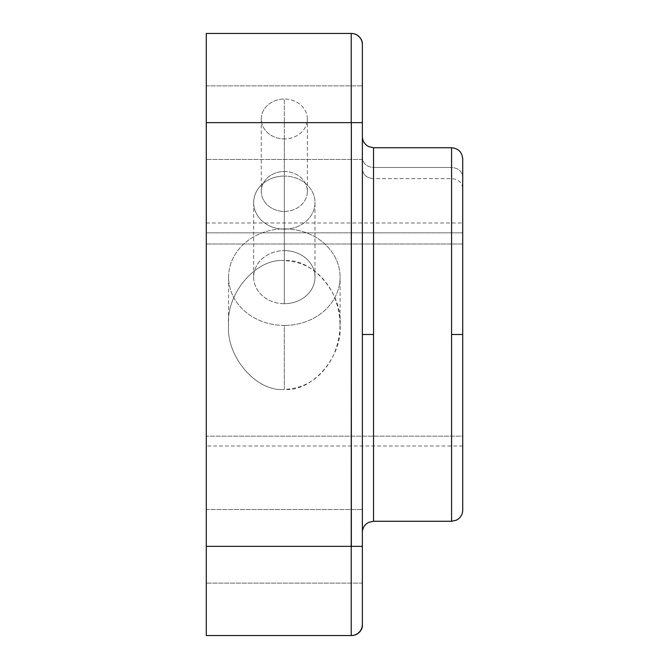 <?xml version="1.0" encoding="UTF-8"?>
<svg xmlns="http://www.w3.org/2000/svg" width="669" height="669" viewBox="0 0 669 669"><rect width="100%" height="100%" fill="white"/><g stroke="black" fill="none" stroke-linecap="round" stroke-linejoin="round"><path stroke-width="0.5" stroke-dasharray="3.35 2.51" d="M373.528 147.74L373.528 167.476C366.746 166.899 363.033 163.671 362.372 157.8L362.372 168.948C363.033 174.818 366.746 178.046 373.528 178.623L373.528 334.5L362.372 334.5L362.372 532.415L362.372 157.8C363.033 163.671 366.746 166.899 373.528 167.476L373.528 147.74M462.722 334.5L462.722 188.298C462.07 182.428 458.349 179.2 451.575 178.623L373.528 178.623C366.746 178.046 363.033 174.818 362.372 168.948L362.372 334.5L373.528 334.5L373.528 521.26L373.528 178.623L451.575 178.623C458.349 179.2 462.07 182.428 462.722 188.298L462.722 445.997L462.722 244.001L206.278 244.001L206.278 445.997L206.278 436.155L462.722 436.155L462.722 177.143C462.07 171.272 458.349 168.053 451.575 167.476L451.575 147.74L451.575 167.476L373.528 167.476L451.575 167.476C458.349 168.053 462.07 171.272 462.722 177.143L462.722 436.155L206.278 436.155L206.278 223.003L206.278 232.845L462.722 232.845L206.278 232.845L206.278 33.45L206.278 244.001L462.722 244.001L462.722 188.298L462.722 334.5L451.575 334.5L451.575 521.26L451.575 178.623L451.575 334.5L462.722 334.5L462.722 510.113M284.325 138.943L284.325 99.02A23.047 19.961 180 0 1 307.372 118.982A23.047 19.961 180 0 1 284.325 138.943L284.325 211.421A23.047 19.961 180 0 1 261.278 191.459A23.047 19.961 180 0 1 284.325 171.498L284.325 99.02A23.047 19.961 0 0 0 261.278 118.982A23.047 19.961 0 0 0 284.325 138.943A23.047 19.961 0 0 0 307.372 118.982A23.047 19.961 0 0 0 284.325 99.02L284.325 171.498A23.047 19.961 180 0 1 307.372 191.459A23.047 19.961 180 0 1 284.325 211.421L284.325 138.943A23.047 19.961 180 0 1 261.278 118.982A23.047 19.961 180 0 1 284.325 99.02L284.325 138.943M284.325 250.599L284.325 176.056A30.665 26.551 0 0 0 253.66 202.607A30.665 26.551 0 0 0 284.325 229.166L284.325 303.709A30.665 26.551 180 0 1 253.66 277.15A30.665 26.551 180 0 1 284.325 250.599A30.665 26.551 0 0 0 253.66 277.15A30.665 26.551 0 0 0 284.325 303.709A30.665 26.551 0 0 0 314.99 277.15A30.665 26.551 0 0 0 284.325 250.599A30.665 26.551 180 0 1 314.99 277.15A30.665 26.551 180 0 1 284.325 303.709L284.325 229.166A30.665 26.551 0 0 0 314.99 202.607A30.665 26.551 0 0 0 284.325 176.056L284.325 250.599M284.325 260.651L284.325 228.873A55.753 48.285 0 0 0 228.572 277.15A55.753 48.285 0 0 0 284.325 325.435L284.325 389.4C256.745 392.277 226.08 356.87 228.572 325.025C226.08 293.173 256.745 257.774 284.325 260.651C311.905 257.774 342.57 293.173 340.078 325.025C342.57 356.87 311.905 392.277 284.325 389.4L284.325 325.435A55.753 48.285 0 0 0 340.078 277.15A55.753 48.285 0 0 0 284.325 228.873L284.325 260.651C256.745 257.774 226.08 293.173 228.572 325.025C226.08 356.87 256.745 392.277 284.325 389.4C305.348 388.53 321.438 377.801 332.61 357.213C342.461 335.754 342.461 314.296 332.61 292.838C321.438 272.25 305.348 261.52 284.325 260.651M351.225 122.653L206.278 122.653L206.278 85.858L206.278 122.653L362.372 122.653L362.372 85.858L362.372 122.653L206.278 122.653L206.278 85.858L206.278 122.653L362.372 122.653L362.372 85.858L362.372 159.448L362.372 122.653L206.278 122.653L362.372 122.653L362.372 159.448L362.372 122.653L206.278 122.653L206.278 159.448L206.278 122.653L362.372 122.653L362.372 43.025C361.034 37.138 357.355 33.943 351.334 33.45L206.278 33.45L351.334 33.45C357.355 33.943 361.034 37.138 362.372 43.025L362.372 157.8L362.372 43.025C361.034 37.138 357.355 33.943 351.334 33.45L206.278 33.45L206.278 546.347L206.278 509.552L206.278 546.347L362.372 546.347L206.278 546.347L206.278 509.552L206.278 546.347L362.372 546.347L362.372 509.552L362.372 546.347L206.278 546.347L362.372 546.347L362.372 509.552L362.372 583.142L362.372 546.347L206.278 546.347L206.278 583.142L206.278 546.347L362.372 546.347L362.372 583.142L362.372 546.347L206.278 546.347L206.278 635.55L351.451 635.55A11.147 11.147 0 0 0 362.372 626.619L362.372 85.858L362.372 583.142L362.372 509.552L362.372 583.142L362.372 546.347L351.334 546.347L351.334 635.55L206.278 635.55L206.278 509.552L206.278 583.142L206.278 509.552L206.278 546.347L351.334 546.347L206.278 546.347L206.278 85.858L206.278 159.448L206.278 85.858L206.278 122.653L351.451 122.653L351.451 546.347L351.451 122.653L362.372 122.653L206.278 122.653L206.278 33.45L206.278 436.155L206.278 33.45L351.225 33.45L351.225 122.653L362.372 122.653L351.225 122.653L351.225 33.45L206.278 33.45L351.334 33.45C357.355 33.943 361.034 37.138 362.372 43.025L362.372 168.948L362.372 43.025A11.147 11.147 0 0 0 351.334 33.45L351.334 33.45A11.147 11.147 0 0 1 362.372 43.025L362.372 44.597A11.147 11.147 0 0 0 351.225 33.45A11.147 11.147 0 0 1 362.372 44.597L362.372 122.653L351.334 122.653M284.325 325.435A55.753 48.285 180 0 1 228.572 277.15A55.753 48.285 180 0 1 284.325 228.873A55.753 48.285 180 0 1 340.078 277.15A55.753 48.285 180 0 1 284.325 325.435M284.325 229.166A30.665 26.551 180 0 1 253.66 202.607A30.665 26.551 180 0 1 284.325 176.056A30.665 26.551 180 0 1 314.99 202.607A30.665 26.551 180 0 1 284.325 229.166M284.325 211.421A23.047 19.961 0 0 0 307.372 191.459A23.047 19.961 0 0 0 284.325 171.498A23.047 19.961 0 0 0 261.278 191.459A23.047 19.961 0 0 0 284.325 211.421M462.722 158.888L462.722 177.143M362.372 334.5L362.372 532.415L362.372 334.5M362.372 626.619A11.147 11.147 0 0 1 351.451 635.55L351.334 635.55A11.147 11.147 0 0 0 362.372 625.975L362.372 626.619M351.334 546.347L362.372 546.347L362.372 625.975A11.147 11.147 0 0 1 351.334 635.55L351.334 546.347L362.372 546.347L351.334 546.347M206.278 223.003L462.722 223.003M261.278 118.982L261.278 191.459M253.66 202.607L253.66 277.15M228.572 277.15L228.572 325.025M206.278 85.858L362.372 85.858L206.278 85.858M206.278 509.552L362.372 509.552L206.278 509.552M362.372 159.448L206.278 159.448L362.372 159.448M362.372 583.142L206.278 583.142L362.372 583.142M340.078 325.025L340.078 277.15M314.99 277.15L314.99 202.607M307.372 191.459L307.372 118.982M462.722 445.997L206.278 445.997"/><path stroke-width="1" d="M362.372 334.5L373.528 334.5L373.528 147.74L451.575 147.74L451.575 521.26L373.528 521.26L451.575 521.26L451.575 334.5L462.722 334.5L451.575 334.5L451.575 147.74L373.528 147.74L373.528 521.26L373.528 334.5L362.372 334.5M451.575 521.26L456.241 520.239L458.407 518.927C461.209 516.652 462.647 513.717 462.722 510.113L462.722 158.888C462.062 152.114 458.349 148.401 451.575 147.74M206.278 33.45L351.334 33.45A11.147 11.147 0 0 1 362.372 43.025L362.372 626.619A11.147 11.147 0 0 1 351.451 635.55L206.278 635.55L206.278 33.45L206.278 635.55L351.225 635.55L351.225 546.347L362.372 546.347L362.372 122.653L351.334 122.653L351.334 546.347L206.278 546.347L351.225 546.347L351.225 635.55A11.147 11.147 0 0 0 362.372 624.403L362.372 546.347L351.225 546.347L351.334 122.653L206.278 122.653L351.225 122.653L351.225 33.45A11.147 11.147 0 0 1 362.372 44.597L362.372 43.025A11.147 11.147 0 0 0 351.334 33.45L206.278 33.45M462.722 177.143L462.722 334.5M351.451 635.55A11.147 11.147 0 0 0 362.372 626.619L362.372 624.403A11.147 11.147 0 0 1 351.225 635.55L351.451 635.55M362.372 44.597A11.147 11.147 0 0 0 351.225 33.45L351.225 122.653L362.372 122.653L362.372 44.597M373.528 147.74L368.619 146.603L366.62 145.34C363.869 143.074 362.456 140.155 362.372 136.585M373.528 521.26L368.619 522.397L366.62 523.66C363.869 525.926 362.456 528.845 362.372 532.415"/></g></svg>
